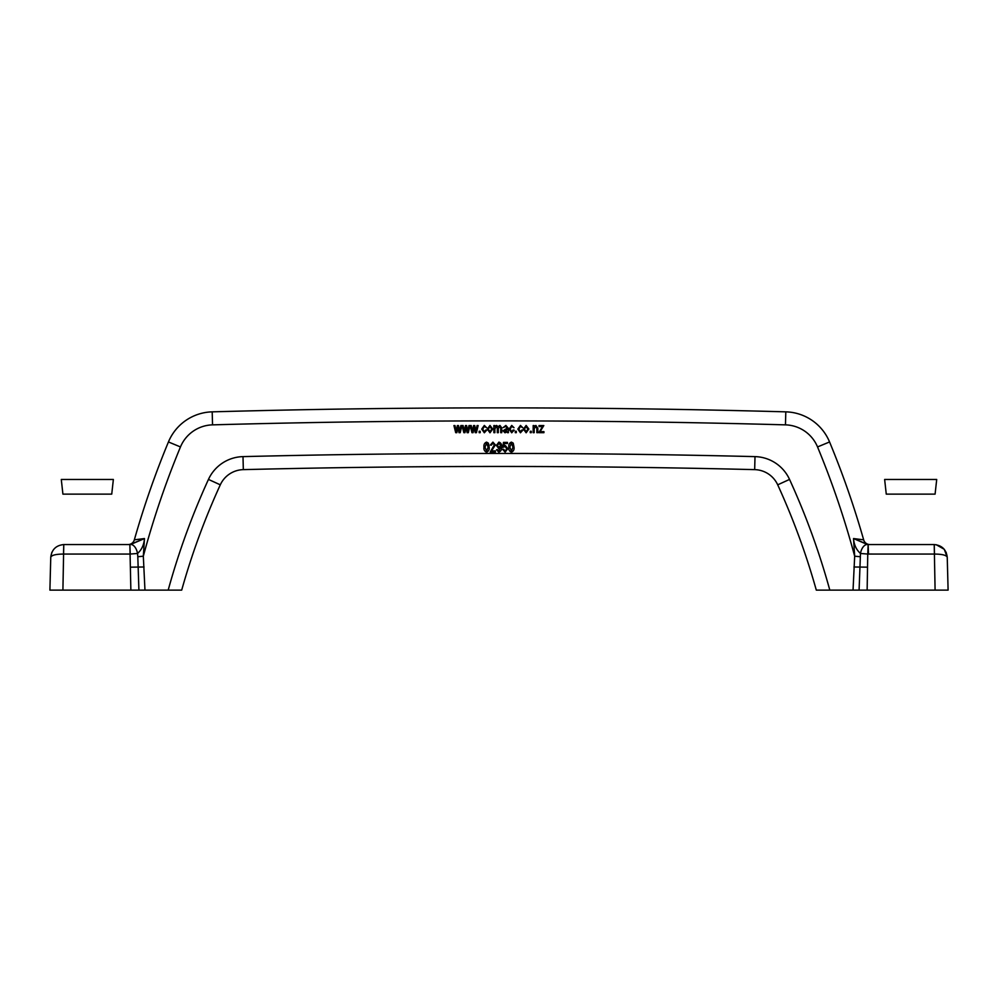 <?xml version="1.0" encoding="UTF-8"?>
<svg xmlns="http://www.w3.org/2000/svg" width="998" height="998" viewBox="0 0 998 998"><rect width="100%" height="100%" fill="white"/><g stroke="black" fill="none" stroke-linecap="round" stroke-linejoin="round"><path stroke-width="1.5" d="M51.834 552.381L50.761 557.233C51.597 555.187 55.851 554.127 63.523 554.065L63.772 544.559C60.466 544.833 60.466 544.833 63.772 544.559C56.075 545.332 51.734 549.561 50.761 557.233L49.9 590.117L62.911 590.117L63.772 544.559L129.865 544.559L130.863 590.117L62.911 590.117M511.425 452.144C509.342 451.333 508.481 449.661 508.83 447.141C508.493 444.621 509.367 442.95 511.438 442.126L513.234 443.162L514.02 447.141C514.357 449.674 513.483 451.333 511.425 452.144M498.763 452.144L496.53 449.736L497.54 449.611L498.85 451.133L500.684 447.354L498.8 448.601L496.405 445.42L498.888 442.126C500.996 442.838 501.894 444.422 501.595 446.867C501.944 449.549 501.008 451.308 498.763 452.144M473.077 432.67L471.942 432.67L470.158 425.56L471.193 425.56L472.503 431.148L473.588 425.56L474.711 425.56L475.796 431.011L477.094 425.56L478.142 425.56L476.445 432.67L475.235 432.67L474.15 427.206L473.077 432.67M484.304 431.772L485.752 430.001L486.762 430.126L484.317 432.795L481.697 429.103L484.342 425.435L486.637 427.718L484.342 426.458L482.708 429.09L484.304 431.772M494.883 432.67L493.86 432.67L493.86 425.56L494.759 425.56L494.759 426.57L496.505 425.435L498.139 426.657L499.936 425.435L501.732 427.818L501.732 432.67L500.709 432.67L500.709 428.192L499.711 426.458L498.301 428.541L498.301 432.67L497.291 432.67L497.291 428.055L496.293 426.458L494.883 428.978L494.883 432.67M511.7 431.772L513.134 430.001L514.157 430.126L511.7 432.795L509.08 429.103L511.725 425.435L514.02 427.718L511.725 426.458L510.09 429.09L511.7 431.772M486.562 452.144C484.492 451.333 483.631 449.661 483.98 447.141C483.643 444.621 484.517 442.95 486.575 442.126L488.371 443.162L489.17 447.141C489.507 449.674 488.633 451.333 486.562 452.144M534.179 432.67L533.169 432.67L533.169 425.56L534.055 425.56L534.055 426.583L535.889 425.435L537.86 428.317L537.86 432.67L536.849 432.67L536.849 428.354L535.677 426.458L534.179 428.791L534.179 432.67M526.133 432.795L523.414 429.115L526.133 425.435L528.865 429.04L526.133 432.795M516.303 432.67L515.292 432.67L515.292 431.273L516.303 431.273L516.303 432.67M130.863 590.117L168.188 590.117A735.526 735.526 0 0 1 208.457 479.414A39.047 39.047 0 0 1 243.001 456.622A10304.225 10304.225 0 0 1 754.999 456.622A39.047 39.047 0 0 1 789.543 479.414A735.526 735.526 0 0 1 829.812 590.117L853.04 590.117L854.675 556.185L853.527 538.558L863.657 539.831A896.516 896.516 0 0 0 829.563 441.952A896.516 896.516 0 0 1 863.657 539.831A6.512 6.512 0 0 0 869.919 544.559A6.512 6.512 0 0 1 863.657 539.831M144.96 590.117L143.325 556.185L144.473 538.558L134.343 539.831A896.516 896.516 0 0 1 168.437 441.952A896.516 896.516 0 0 0 134.343 539.831A6.512 6.512 0 0 1 128.081 544.559A6.512 6.512 0 0 0 134.343 539.831M520.445 431.772L521.892 430.001L522.902 430.126L520.445 432.795L517.825 429.103L520.469 425.435L522.777 427.718L520.469 426.458L518.848 429.09L520.445 431.772M531.273 432.67L530.25 432.67L530.25 431.273L531.273 431.273L531.273 432.67M543.947 432.67L538.87 432.67L542.488 426.583L539.007 426.583L539.007 425.56L543.823 425.56L540.093 431.647L543.947 431.647L543.947 432.67M491.577 450.884L495.382 450.884L495.382 452.019L490.193 452.019L494.372 444.846L492.875 443.149L491.328 445.17L490.317 445.046L492.912 442.126L495.382 444.871L491.577 450.884M507.433 432.67L507.184 431.685L505.013 432.795L502.992 430.799L507.184 428.105L505.724 426.458L503.117 427.593L505.874 425.435L508.194 428.105L508.444 432.67L507.433 432.67M489.993 432.795L487.274 429.115L489.993 425.435L492.725 429.04L489.993 432.795M480.175 432.67L479.152 432.67L479.152 431.273L480.175 431.273L480.175 432.67M464.968 432.67L463.833 432.67L462.037 425.56L463.084 425.56L464.382 431.148L465.48 425.56L466.602 425.56L467.688 431.011L468.985 425.56L470.033 425.56L468.336 432.67L467.114 432.67L466.029 427.206L464.968 432.67M505.138 452.144L502.618 449.362L503.628 449.237L505.125 451.133L506.797 448.751L505.15 446.568L502.743 447.391L503.503 442.388L507.433 442.388L507.433 443.524L504.352 443.524L503.99 445.944L505.425 445.557L507.807 448.701L505.138 452.144M456.847 432.67L455.712 432.67L453.928 425.56L454.963 425.56L456.273 431.148L457.358 425.56L458.481 425.56L459.567 431.011L460.864 425.56L461.912 425.56L460.215 432.67L459.005 432.67L457.92 427.206L456.847 432.67M936.236 544.721L944.258 549.287L947.239 557.233C946.403 555.187 942.149 554.127 934.477 554.065L867.761 554.052L867.137 590.117L935.089 590.117L934.228 544.559C937.534 544.833 937.534 544.833 934.228 544.559C941.925 545.332 946.266 549.561 947.239 557.233L948.1 590.117L935.089 590.117M867.137 590.117L853.04 590.117M829.812 590.117L816.302 590.117A722.515 722.515 0 0 0 777.704 484.828A26.035 26.035 0 0 0 754.675 469.634A10291.201 10291.201 0 0 0 243.325 469.634A26.035 26.035 0 0 0 220.296 484.828A26.035 26.035 0 0 1 243.325 469.634A10291.201 10291.201 0 0 1 754.675 469.634A26.035 26.035 0 0 1 777.704 484.828A26.035 26.035 0 0 0 754.675 469.634A26.035 26.035 0 0 1 777.704 484.828A722.515 722.515 0 0 1 816.302 590.117A722.515 722.515 0 0 0 777.704 484.828A722.515 722.515 0 0 1 816.302 590.117M859.091 590.117L860.476 553.466A9.768 5.501 -79.2 0 1 867.349 544.484L868.135 544.559L867.761 554.052L860.476 553.466C856.346 549.848 854.039 544.871 853.527 538.558L868.135 544.559L934.14 544.559M829.563 441.952A48.815 48.815 0 0 0 785.813 411.85A10349.784 10349.784 0 0 0 212.187 411.85A48.815 48.815 0 0 0 168.437 441.952A48.815 48.815 0 0 1 212.187 411.85A10349.784 10349.784 0 0 1 785.813 411.85A48.815 48.815 0 0 1 829.563 441.952L817.537 446.942A35.803 35.803 0 0 0 785.451 424.861A10336.76 10336.76 0 0 0 212.549 424.861A35.803 35.803 0 0 0 180.463 446.942A883.504 883.504 0 0 0 143.325 556.185L137.811 556.734L138.909 590.117M934.228 544.559L934.477 554.065M860.189 556.734L854.675 556.185A883.504 883.504 0 0 0 817.537 446.942M868.497 554.065L868.135 544.559M853.527 538.558L867.349 544.484M168.188 590.117L181.698 590.117A722.515 722.515 0 0 1 220.296 484.828A722.515 722.515 0 0 0 181.698 590.117M144.473 538.558L130.651 544.484A9.768 5.501 -100.8 0 1 137.524 553.466C141.654 549.848 143.962 544.871 144.473 538.558L129.865 544.559L130.239 554.052L137.524 553.466L137.811 556.734M63.523 554.065L129.503 554.065M130.651 544.484L129.865 544.559M526.108 426.458L524.424 429.115L526.158 431.772L527.842 429.115L526.108 426.458M486.537 443.149L484.991 447.141L486.6 451.133L488.159 447.141L486.537 443.149M507.184 429.539L504.002 430.737L505.262 431.772L507.184 429.539M489.968 426.458L488.284 429.115L490.018 431.772L491.715 429.115L489.968 426.458M499.025 447.578L500.584 445.395L499.037 443.149L497.416 445.482L499.025 447.578M511.388 443.149L509.841 447.141L511.45 451.133L513.009 447.141L511.388 443.149M935.089 494.122L886.261 494.122L884.64 479.477L936.71 479.477L935.089 494.122M87.325 494.122L62.911 494.122L61.29 479.477L113.36 479.477L111.739 494.122L87.325 494.122M243.001 456.622L243.325 469.634M754.999 456.622L754.675 469.634M789.543 479.414L777.704 484.828M212.187 411.85A48.815 48.815 0 0 0 168.437 441.952A48.815 48.815 0 0 1 212.187 411.85L212.549 424.861M785.813 411.85L785.451 424.861M853.939 566.989L867.225 567.163M208.457 479.414L220.296 484.828M168.437 441.952L180.463 446.942M144.061 566.989L130.775 567.163M947.239 557.233L946.166 552.381"/></g></svg>
